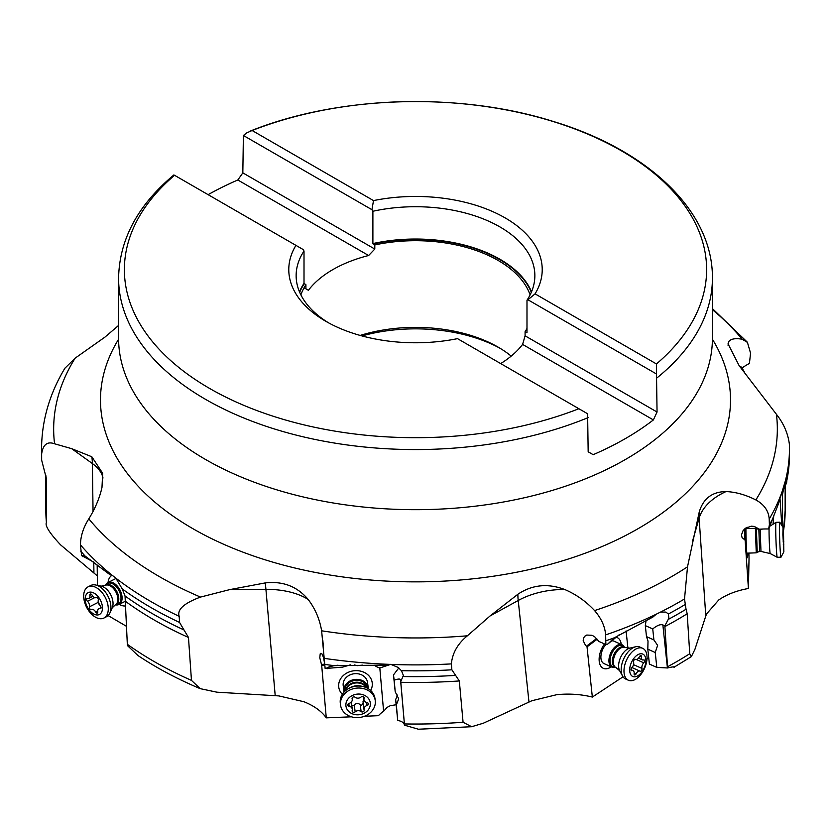<?xml version="1.0" encoding="UTF-8"?>
<svg xmlns="http://www.w3.org/2000/svg" width="831" height="831" viewBox="0 0 831 831"><rect width="100%" height="100%" fill="white"/><g stroke="black" fill="none" stroke-linecap="round" stroke-linejoin="round"><path stroke-width="1.25" d="M578.875 408.727A291.11 168.07 180 0 1 209.557 388.409A291.11 168.07 180 0 1 174.552 175.289L295.94 245.374A126.717 73.159 0 0 0 325.897 321.348A126.717 73.159 0 0 0 457.497 338.643L587.61 413.765L588.171 451.794L593.178 454.682A296.916 171.425 180 0 0 653.384 419.925L657.051 412.02L656.5 373.992L527.945 299.773L535.06 293.862A126.717 73.159 0 0 0 505.103 217.878A126.717 73.159 0 0 0 373.503 200.593L252.125 130.509L246.849 132.825L243.39 135.484L242.829 172.869L237.822 179.995A296.916 171.425 180 0 0 208.114 194.662M588.171 417.598A296.916 171.425 180 0 1 205.548 399.347A296.916 171.425 180 0 1 205.454 399.296A296.916 171.425 180 0 1 118.584 278.136L118.584 338.259A296.916 171.425 0 0 0 136.533 396.969A296.916 171.425 0 0 0 205.548 459.481A296.916 171.425 0 0 0 694.467 396.969A296.916 171.425 0 0 0 712.416 338.259L712.416 278.136A296.916 171.425 180 0 1 657.051 377.825M252.125 130.509A291.11 168.07 180 0 1 621.443 150.827A291.11 168.07 180 0 1 656.448 363.947L656.5 373.992M656.448 363.947L535.06 293.862M527.945 299.773L526.989 300.23L526.989 332.545M657.051 412.02L525.088 335.828L525.088 331.694L526.761 332.66A119.051 68.734 180 0 0 526.989 332.296M653.384 419.925L522.595 344.408L525.088 335.828M360.155 335.433A116.901 67.498 180 0 1 498.164 347.15L498.164 347.161A116.901 67.498 180 0 1 498.164 347.161A116.901 67.498 180 0 1 511.19 356.115M525.088 331.694A116.901 67.498 0 0 0 526.989 328.494M530.105 294.88A116.901 67.498 0 0 0 498.164 260.477A116.901 67.498 0 0 0 374.802 244.927L374.802 249.061L242.829 172.869M500.678 363.573A116.901 67.498 0 0 0 522.595 344.408M361.973 335.932A123.04 71.04 180 0 1 500.283 348.407M108.123 615.584L126.395 626.273M97.175 565.007L97.466 585.377M112.05 575.312A16.88 10.169 -117 0 0 108.072 582.5M119.228 604.366A16.88 10.169 -117 0 0 125.346 605.944M93.425 561.933L81.573 555.565L80.441 544.856C80.597 536.109 83.38 527.436 88.813 518.866A361.838 208.903 0 0 0 159.645 576.766A361.838 208.903 0 0 0 200.5 597.073L229.823 589.595L265.276 582.905C282.893 580.921 297.197 586.437 308.166 599.452C315.188 608.697 319.675 619.147 321.628 630.802A361.838 208.903 0 0 0 467.386 635.798L490.041 615.979L517.869 594.258C532.152 584.702 547.785 583.113 564.737 589.501C576.112 594.383 586.063 601.415 594.57 610.577A361.838 208.903 0 0 0 687.517 566.804L699.224 512.031C703.203 498.579 712.136 491.765 726.024 491.568C735.664 491.983 745.615 494.767 755.867 499.94A361.838 208.903 0 0 0 776.434 414.316C783.664 423.457 787.975 433.387 789.357 444.086M88.813 518.866C95.243 508.406 99.637 497.925 101.984 487.433L102.66 473.265L91.836 456.77L71.653 448.657L54.566 443.785C47.336 441.157 43.025 444.533 41.643 453.903L41.654 460.156L46.183 477.711L46.422 522.512C44.791 525.576 49.517 533.024 60.59 544.856L97.331 575.893M200.5 597.073C184.025 603.213 176.92 609.622 179.174 616.311L179.569 622.45L183.983 629.95A371.8 214.658 180 0 1 125.045 595.993L122.209 588.888L115.821 578.137L112.549 575.561L109.983 574.709L85.105 556.064C82.217 555.015 81.365 555.191 82.539 556.604M191.462 680.381L200.157 688.639C177.294 679.01 156.54 667.958 137.904 655.493L127.475 645.604L127.33 644.295A369.65 213.422 0 0 0 191.462 680.381L188.471 637.46L183.983 629.95M200.157 688.639L216.891 692.181L278.852 695.911L303.949 701.738C314.139 705.851 321.576 711.222 326.271 717.859L351.451 716.81M65.088 368.05L75.133 358.161L104.976 337.095L118.584 325.43M93.051 511.356L92.366 463.532A61.369 43.763 125.7 0 0 91.836 456.77M41.654 460.156L41.55 454.941A373.95 215.894 0 0 0 41.654 460.156M46.422 522.512L45.85 510.629A369.65 213.422 0 0 0 46.422 522.512M748.876 553.093A24.546 0.966 88 0 0 749.032 558.287L748.419 588.483C736.578 590.633 726.678 594.456 718.732 599.972L706.568 613.932L705.789 616L699.131 518.191A61.369 46.37 16.1 0 1 699.224 512.031M747.298 528.589L747.204 527.238M768.644 528.983L769.392 524.704A373.95 215.894 0 0 0 772.394 519.396L768.644 528.983A61.369 38.766 176.1 0 0 759.399 529.212L754.226 526.428L751.255 526.179L745.407 528.298L743.132 530.51L741.429 534.998L742.104 537.636L745.137 540.108L745.282 528.391M745.137 540.108L748.419 588.483M745.926 527.945A16.88 0.665 88 0 0 746.352 545.78A16.88 0.665 88 0 0 747.349 557.653A16.88 0.665 88 0 0 747.349 557.674A16.88 0.665 88 0 0 747.713 553.134M746.84 528.609A16.88 0.665 88 0 0 746.747 527.467M769.392 524.704L769.205 519.063C768.633 510.888 764.188 504.51 755.867 499.94M782.677 526.864L782.355 494.58L783.259 490.207L786.604 482.78L786.282 479.788L785.285 481.139L778.148 504.583L772.394 519.396M739.943 366.679L742.737 367.52A61.369 39.608 -179.1 0 1 749.427 363.459L750.559 353.133L747.422 342.372L742.187 339.235C735.757 338.092 731.363 338.747 729.016 341.229L728.029 343.837L739.164 365.702L776.434 414.316M687.517 566.804L684.515 598.964L686.032 609.248A371.8 214.658 180 0 1 678.408 613.777A371.8 214.658 180 0 1 668.249 619.417L668.903 618.202L668.353 614.005L665.911 612.094L660.531 612.083L656.324 614.161L652.927 617.018L614.379 637.772L607.866 643.952L605.882 644.752L605.643 634.905C604.978 626.46 601.291 618.357 594.57 610.577M672.663 666.919L674.315 667.168C674.699 666.555 672.424 666.826 667.511 667.968L667.511 666.763A369.65 213.422 0 0 0 676.818 661.569A369.65 213.422 0 0 0 676.881 661.538A369.65 213.422 0 0 0 689.751 653.717L687.195 613.745L686.032 609.248M689.751 653.717L691.35 656.646L694.955 649.26L705.789 616M667.511 666.763L664.842 625.826L668.249 619.417M691.35 656.646L674.253 667.085M467.386 635.798C457.756 643.651 452.407 653.021 451.368 663.896L451.877 669.817L459.325 680.953L463.075 722.264L471.644 726.72L483.32 723.23L531.902 700.72L556.843 694.664C569.09 693.459 580.931 694.249 592.347 697.064L623.021 676.808M627.924 648.232L626.086 630.926M605.882 644.752A61.369 36.221 174 0 0 599.037 641.553L594.622 636.723L592.036 635.289L586.769 635.05L584.66 636.317L583.404 638.333L583.206 640.701L585.502 645.334L587.029 646.85L597.167 639.226M587.029 646.85L592.347 697.064M621.266 644.43A16.88 9.567 114.2 0 0 617.038 637.491A16.88 9.567 114.2 0 0 616.654 637.346M604.428 643.973A16.88 9.567 114.2 0 0 603.462 668.384A16.88 9.567 114.2 0 0 611.221 666.826M664.842 625.826L662.868 624.943C660.437 624.081 657.061 625.411 652.74 628.932L645.323 625.608L646.051 620.757M645.323 625.608L646.487 636.608L648.014 641.054L647.816 649.177L649.395 664.073L656.812 667.397L667.511 667.968M647.048 657.934L648.855 659.014M646.487 636.608L653.904 639.932L657.622 645.365L655.233 652.501L647.816 649.177M653.904 639.932L652.74 628.932M656.812 667.397L655.233 652.501M607.866 643.952L619.386 634.624M396.086 704.75L390.238 705.727L387.132 707.368L383.61 711.305A24.546 20.702 172.3 0 0 378.437 715.688L364.477 716.27M383.61 711.305L379.819 667.979A15.342 12.932 172.3 0 1 374.438 665.226M324.641 663.553L323.477 657.404L321.867 653.748L320.943 653.27L320.205 653.852L319.79 657.788L321.68 665.299L324.755 664.987M321.68 665.299L326.271 717.859M370.657 690.499A16.88 14.231 172.3 0 0 366.471 673.692A16.88 14.231 172.3 0 0 343.805 675.094A16.88 14.231 172.3 0 0 342.33 694.332M350.433 664.862L342.549 667.148L325.139 668.498L321.628 630.802M471.644 726.72L418.409 729.223L404.51 725.183L400.75 681.513L403.399 675.478L401.435 670.69L398.142 667.418L390.965 664.426L385.449 664.198L381.045 665.195L334.114 665.662C327.726 667.085 325.472 668.093 327.341 668.685M528.973 701.998L518.222 600.481A61.369 28.701 61.2 0 1 517.869 594.258M397.582 695.048L395.639 699.609L397.717 720.456C401.705 721.152 403.959 722.7 404.5 725.12L400.563 680.111C400.552 678.678 398.423 678.698 394.195 680.194L393.479 674.928L398.807 667.927M390.663 664.374L379.819 667.979M393.479 674.928L395.203 691.704L398.703 698.861L396.345 704.865L395.639 699.609M395.203 691.704L394.195 680.194M397.717 720.456L396.345 704.865M400.75 681.513L400.563 680.111M390.196 664.301A15.342 12.932 -7.7 0 1 385.937 665.257A15.342 12.932 -7.7 0 1 381.252 665.122M354.39 664.945L357.205 665.662L362.472 665.132M125.045 595.993L127.33 644.295M84.793 555.908L85.105 556.064A373.95 215.894 0 0 1 80.69 551.098M275.206 695.63L265.92 589.356A61.369 7.697 89.6 0 0 265.276 582.905M368.289 688.078L367.52 682.386A12.278 10.346 172.3 0 0 363.355 675.863A12.278 10.346 172.3 0 0 355.315 673.65A12.278 10.346 172.3 0 0 343.203 685.668L343.972 691.361A12.278 10.346 -7.7 0 1 356.084 679.343A12.278 10.346 -7.7 0 1 368.289 688.078A12.278 10.346 -7.7 0 1 368.362 688.754M615.283 667.303L614.93 667.386A12.278 6.96 -65.8 0 1 612 667.179A12.278 6.96 -65.8 0 1 609.3 657.311A12.278 6.96 -65.8 0 1 616.54 645.729A12.278 6.96 -65.8 0 1 622.045 644.773L614.016 641.179A12.278 6.96 114.2 0 0 613.932 641.137A12.278 6.96 114.2 0 0 612.021 640.826M605.706 644.648A12.278 6.96 114.2 0 0 603.971 663.574A12.278 6.96 114.2 0 0 604.054 663.605M729.016 341.229A61.369 39.608 0.9 0 0 728.039 345.27M773.734 515.833L773.038 524.205M771.147 525.389L770.202 525.431M782.355 494.58L781.701 494.611M116.132 578.449A12.278 7.396 -117 0 0 115.478 578.719L107.885 582.593A12.278 7.396 63 0 1 113.92 583.258A12.278 7.396 63 0 1 121.648 594.425A12.278 7.396 63 0 1 119.041 604.459A12.278 7.396 63 0 1 115.613 604.833M374.802 249.061L368.621 255.512A116.901 67.498 0 0 0 308.405 290.279L305.912 288.835L305.912 284.701A116.901 67.498 0 0 0 300.895 294.88M305.912 284.701L304.011 283.35L304.011 251.024A119.363 68.911 0 0 0 296.137 275.632A119.363 68.911 0 0 0 328.577 322.854M295.94 245.374L303.055 249.477L304.011 251.024M308.405 290.279L304.073 287.775M368.621 255.512L237.822 179.995M526.989 300.23A119.363 68.911 0 0 0 534.863 275.632A119.363 68.911 0 0 0 499.898 226.905A119.363 68.911 0 0 0 372.89 211.261L372.89 243.576L374.802 244.927M372.89 211.261L371.945 209.703L243.39 135.484M373.503 200.593L371.945 209.703M744.649 372.589A17.493 9.494 -122.2 0 0 740.909 366.741M746.799 553.176L756.252 552.833L755.379 528.308L745.926 528.641M769.932 526.148L776.009 522.346A17.493 0.686 88 0 0 776.009 522.346A17.493 0.686 88 0 0 775.739 525.556A17.493 0.686 88 0 0 776.164 544.949A17.493 0.686 88 0 0 777.255 557.3A17.493 0.686 88 0 0 777.265 557.3L781.005 557.165A17.493 0.686 -92 0 1 779.914 545.001A17.493 0.686 -92 0 1 779.468 525.431A17.493 0.686 -92 0 1 779.758 522.211A17.493 0.686 -92 0 1 779.8 522.252L782.979 527.342L783.862 551.815L782.979 527.342M783.862 551.815L781.047 557.123A17.493 0.686 -92 0 1 781.005 557.165M783.581 535.808L782.989 529.337L782.864 534.572L783.778 549.831L783.581 535.808L782.875 535.839M622.045 644.773A12.278 6.96 -65.8 0 1 624.154 646.83L624.32 647.141M642.675 648.315L639.86 647.048A17.493 9.91 114.2 0 0 635.684 646.757A17.493 9.91 114.2 0 0 632.017 648.409A17.493 9.91 114.2 0 0 622.544 676.039A17.493 9.91 114.2 0 0 625.556 678.969L628.361 680.225A17.493 9.91 -65.8 0 1 624.517 666.171A17.493 9.91 -65.8 0 1 634.832 649.665A17.493 9.91 -65.8 0 1 642.675 648.315A17.493 9.91 -65.8 0 1 646.518 662.369A17.493 9.91 -65.8 0 1 636.203 678.875A17.493 9.91 -65.8 0 1 628.361 680.225M638.26 675.53A12.278 6.96 -65.8 0 1 629.701 670.617A12.278 6.96 -65.8 0 1 637.304 655.036A12.278 6.96 -65.8 0 1 645.864 659.949A12.278 6.96 -65.8 0 1 638.26 675.53M643.755 662.826A1.797 1.018 114.2 0 0 644.534 661.175A1.797 1.018 114.2 0 0 644.108 659.949A1.797 1.018 114.2 0 0 643.62 659.939A4.248 2.41 -65.8 0 1 642.456 659.907A4.248 2.41 -65.8 0 1 641.449 656.916A1.797 1.018 114.2 0 0 641.023 655.659A1.797 1.018 114.2 0 0 640.223 655.794A1.797 1.018 114.2 0 0 639.413 656.781A4.248 2.41 -65.8 0 1 637.491 659.097A4.248 2.41 -65.8 0 1 635.58 659.43A4.248 2.41 -65.8 0 1 635.476 659.378A1.797 1.018 114.2 0 0 635.435 659.357A1.797 1.018 114.2 0 0 634.624 659.492A1.797 1.018 114.2 0 0 633.575 662.12A4.248 2.41 -65.8 0 1 631.809 667.74A1.797 1.018 114.2 0 0 631.02 669.391A1.797 1.018 114.2 0 0 631.456 670.617A1.797 1.018 114.2 0 0 631.944 670.627A4.248 2.41 -65.8 0 1 633.108 670.659A4.248 2.41 -65.8 0 1 634.115 673.65A1.797 1.018 114.2 0 0 634.541 674.907A1.797 1.018 114.2 0 0 635.341 674.772A1.797 1.018 114.2 0 0 636.151 673.796A4.248 2.41 -65.8 0 1 638.073 671.469A4.248 2.41 -65.8 0 1 639.974 671.136A4.248 2.41 -65.8 0 1 640.088 671.188A1.797 1.018 114.2 0 0 640.13 671.219A1.797 1.018 114.2 0 0 640.94 671.074A1.797 1.018 114.2 0 0 641.989 668.446A4.248 2.41 -65.8 0 1 643.755 662.826L636.421 659.534M344.086 692.036A12.278 10.346 -7.7 0 1 343.972 691.361M375.228 700.481L374.968 698.487A17.493 14.75 172.3 0 0 363.189 686.603A17.493 14.75 172.3 0 0 357.559 686.053A17.493 14.75 172.3 0 0 348.501 688.587A17.493 14.75 172.3 0 0 340.305 703.171L340.565 705.166A17.493 14.75 -7.7 0 1 357.829 688.037A17.493 14.75 -7.7 0 1 375.228 700.481A17.493 14.75 -7.7 0 1 357.974 717.61A17.493 14.75 -7.7 0 1 340.565 705.166M358.171 714.805A12.278 10.346 -7.7 0 1 345.873 704.937A12.278 10.346 -7.7 0 1 358.068 694.051A12.278 10.346 -7.7 0 1 370.356 703.909A12.278 10.346 -7.7 0 1 358.171 714.805M367.073 705.509A1.797 1.506 172.3 0 0 367.053 702.59A4.248 3.584 -7.7 0 1 363.947 699.65A4.248 3.584 -7.7 0 1 364.051 698.341A1.797 1.506 172.3 0 0 361.059 697.001A4.248 3.584 -7.7 0 1 358.088 698.165A4.248 3.584 -7.7 0 1 355.107 697.251A1.797 1.506 172.3 0 0 352.126 698.84A4.248 3.584 -7.7 0 1 352.24 699.359A4.248 3.584 -7.7 0 1 349.165 703.338A1.797 1.506 172.3 0 0 349.176 706.267A4.248 3.584 -7.7 0 1 352.282 709.207A4.248 3.584 -7.7 0 1 352.178 710.515A1.797 1.506 172.3 0 0 355.169 711.845A4.248 3.584 -7.7 0 1 358.151 710.682A4.248 3.584 -7.7 0 1 361.132 711.596A1.797 1.506 172.3 0 0 364.113 710.017A4.248 3.584 -7.7 0 1 363.999 709.497A4.248 3.584 -7.7 0 1 367.073 705.509L366.668 702.496M363.936 699.536L363.012 701.676L363.999 709.497M361.132 711.596L360.207 704.73L361.495 705.384L363.189 703.151M360.207 704.73C358.14 702.922 356.156 703.005 354.245 704.979L353.03 705.737L351.773 705.405M105.568 585.159A12.278 7.396 63 0 1 107.885 582.593M103.927 618.025L106.586 616.675A17.493 10.543 -117 0 0 109.889 613.018A17.493 10.543 -117 0 0 99.284 586.457A17.493 10.543 -117 0 0 95.586 584.982A17.493 10.543 -117 0 0 90.693 585.512L88.034 586.873A17.493 10.543 63 0 1 96.625 587.818A17.493 10.543 63 0 1 107.646 603.732A17.493 10.543 63 0 1 103.927 618.025A17.493 10.543 63 0 1 95.336 617.08A17.493 10.543 63 0 1 84.326 601.166A17.493 10.543 63 0 1 88.034 586.873M93.394 613.808A12.278 7.396 63 0 1 85.219 598.507A12.278 7.396 63 0 1 94.298 593.272A12.278 7.396 63 0 1 102.462 608.583A12.278 7.396 63 0 1 93.394 613.808M100.084 608.666A1.797 1.08 -117 0 0 100.624 608.624A1.797 1.08 -117 0 0 101.05 607.378A1.797 1.08 -117 0 0 100.208 605.778A4.248 2.566 63 0 1 98.297 600.221A1.797 1.08 -117 0 0 97.165 597.634A1.797 1.08 -117 0 0 96.282 597.531A1.797 1.08 -117 0 0 96.261 597.551A4.248 2.566 63 0 1 96.199 597.582A4.248 2.566 63 0 1 94.111 597.344A4.248 2.566 63 0 1 92.064 595.089A1.797 1.08 -117 0 0 91.192 594.144A1.797 1.08 -117 0 0 90.309 594.051A1.797 1.08 -117 0 0 89.893 595.308A4.248 2.566 63 0 1 88.896 598.31A4.248 2.566 63 0 1 87.608 598.413A1.797 1.08 -117 0 0 87.058 598.455A1.797 1.08 -117 0 0 86.632 599.702A1.797 1.08 -117 0 0 87.473 601.301A4.248 2.566 63 0 1 89.384 606.859A1.797 1.08 -117 0 0 90.517 609.455A1.797 1.08 -117 0 0 91.4 609.549A4.248 2.566 63 0 1 91.483 609.507A4.248 2.566 63 0 1 93.571 609.736A4.248 2.566 63 0 1 95.627 611.99A1.797 1.08 -117 0 0 96.489 612.946A1.797 1.08 -117 0 0 97.372 613.039A1.797 1.08 -117 0 0 97.788 611.772A4.248 2.566 63 0 1 98.785 608.77A4.248 2.566 63 0 1 100.084 608.666L100.977 608.209M99.523 605.02L98.546 602.184M93.924 572.704L93.768 562.213M102.992 478.043A61.369 30.976 -0.8 0 0 92.366 463.532L71.653 448.657M112.549 575.561A373.95 215.894 180 0 1 80.441 544.856M179.174 616.311A373.95 215.894 180 0 1 151.076 601.654A373.95 215.894 180 0 1 115.821 578.137M122.209 588.888A373.95 215.894 0 0 0 151.076 607.606A373.95 215.894 0 0 0 179.569 622.45M308.166 599.452A61.369 32.96 -5 0 0 265.92 589.356L229.823 589.595M712.416 339.235A315.011 181.875 180 0 1 583.632 553.789A315.011 181.875 180 0 1 192.75 528.599A315.011 181.875 180 0 1 118.584 339.235M75.133 358.161A361.838 208.903 0 0 0 54.566 443.785M41.643 453.903A373.95 215.894 180 0 1 41.55 448.989L41.55 454.941M46.224 478.749A369.65 213.422 180 0 1 46.089 476.828M726.024 491.568A61.369 38.766 -3.9 0 0 699.131 518.191L692.535 541.095M784.422 484.296A373.95 215.894 180 0 1 769.205 519.063M786.697 481.087A373.95 215.894 0 0 0 789.45 454.941L786.604 482.78M789.45 454.941L789.45 448.989A373.95 215.894 180 0 1 785.285 481.139M742.187 339.235A361.838 208.903 0 0 0 712.416 309.662M684.515 598.964A373.95 215.894 180 0 1 660.531 612.083M668.353 614.005A373.95 215.894 0 0 0 679.924 607.606A373.95 215.894 0 0 0 684.869 604.698M687.195 613.745A369.65 213.422 180 0 1 676.881 619.947A369.65 213.422 180 0 1 664.873 626.574M564.737 589.501A61.369 36.221 -6 0 0 518.222 600.481L490.041 615.979M656.324 614.161A373.95 215.894 180 0 1 605.643 634.905M606.121 640.691A373.95 215.894 0 0 0 614.379 637.772M662.868 624.943L667.418 667.927M596.606 638.561L586.385 646.248M385.449 664.198A373.95 215.894 180 0 1 324.152 658.349M324.703 664.385A373.95 215.894 0 0 0 334.114 665.662M451.368 663.896A373.95 215.894 180 0 1 390.965 664.426M401.435 670.69A373.95 215.894 0 0 0 451.877 669.817M455.575 675.395A371.8 214.658 180 0 1 403.357 676.538M459.325 680.953A369.65 213.422 180 0 1 400.822 682.282M404.406 723.946A369.65 213.422 0 0 0 463.075 722.264M324.682 664.146L321.389 664.478M188.471 637.46A369.65 213.422 180 0 1 125.097 601.083M780.06 499.473L781.826 525.493M786.022 479.757A371.8 214.658 180 0 1 785.087 485.408M783.436 531.165A369.65 213.422 0 0 0 785.15 510.629L785.15 486.322M783.404 489.771A369.65 213.422 180 0 1 782.335 495.328M744.628 528.921L744.483 539.786M299.679 292.283A119.051 68.734 180 0 1 304.239 283.735M299.472 291.785A119.363 68.911 180 0 1 304.011 283.35M372.89 243.576A119.363 68.911 180 0 1 499.898 259.22A119.363 68.911 180 0 1 531.528 291.785M373.129 243.961A119.051 68.734 180 0 1 531.321 292.283M756.262 552.833L757.228 552.231L756.387 528.838L755.379 528.308M758.848 529.409L759.638 551.483L760.967 551.441L760.178 529.357L756.387 528.838M769.288 526.563L769.267 526.574A13.514 0.53 88 0 0 769.132 527.425M769.091 528.194A13.514 0.53 88 0 0 769.07 529.046A13.514 0.53 88 0 0 769.402 544.025A13.514 0.53 88 0 0 770.233 553.571L777.255 557.3M783.81 541.76L783.166 541.781M615.241 667.283A11.707 6.638 -65.8 0 1 610.12 659.399A11.707 6.638 -65.8 0 1 617.298 646.539A11.707 6.638 -65.8 0 1 624.278 647.12M624.133 647.058A11.042 6.264 114.2 0 0 619.178 647.91A11.042 6.264 114.2 0 0 612.665 658.339A11.042 6.264 114.2 0 0 615.085 667.21L616.093 667.667A11.042 6.264 -65.8 0 1 613.662 658.786A11.042 6.264 -65.8 0 1 620.175 648.357A11.042 6.264 -65.8 0 1 625.13 647.505L624.133 647.058M625.13 647.505L629.825 648.128A13.514 7.656 114.2 0 0 627 649.406A13.514 7.656 114.2 0 0 619.677 670.762L622.544 676.039M639.797 656.178L641.449 656.916M641.989 668.446L633.513 664.644M639.86 671.095L631.986 667.553L639.974 671.136M636.151 673.796L634.167 672.902M631.944 670.627L631.124 670.253M344.574 691.537A11.707 9.868 -7.7 0 1 356.156 680.35A11.707 9.868 -7.7 0 1 367.759 688.4M366.679 687.839A11.042 9.318 172.3 0 0 356.333 682.209A11.042 9.318 172.3 0 0 345.457 690.706M345.779 690.447A11.042 9.318 -7.7 0 1 356.426 682.926A11.042 9.318 -7.7 0 1 366.305 687.673M363.189 686.603L361.423 686.167A13.514 11.395 172.3 0 0 357.081 685.741A13.514 11.395 172.3 0 0 350.08 687.704L348.501 688.587M363.916 697.271L364.051 698.341M355.169 711.845L354.245 704.979M349.176 706.267L348.802 703.483M363.147 696.658A20.578 10.99 -0.3 0 0 362.067 696.544M105.672 585.107A11.707 7.053 63 0 1 113.193 584.089A11.707 7.053 63 0 1 120.9 596.554A11.707 7.053 63 0 1 115.706 604.781M116.039 604.615A11.042 6.658 -117 0 0 118.386 595.588A11.042 6.658 -117 0 0 111.427 585.533A11.042 6.658 -117 0 0 106.004 584.941L105.059 585.419A11.042 6.658 63 0 1 110.481 586.021A11.042 6.658 63 0 1 117.441 596.066A11.042 6.658 63 0 1 115.094 605.093L116.039 604.615M115.094 605.093L112.227 607.814A13.514 8.144 -117 0 0 104.031 587.288A13.514 8.144 -117 0 0 101.174 586.146L95.586 584.982M95.627 611.99L97.726 610.92M89.384 606.859L98.276 602.33M87.473 601.301L94.703 597.624M89.893 595.308L91.587 594.445M712.416 278.136C713.019 210.981 647.9 150.027 553.384 121.492C459.294 91.794 338.207 95.596 250.089 131.153M45.85 510.629L45.85 475.384M65.026 368.019C49.559 393.614 41.737 420.6 41.55 448.989M789.45 448.989L789.336 443.307M323.249 645.24L322.812 640.254M336.576 665.371L338.082 665.216M694.872 396.325L694.467 396.969M136.533 396.969L136.128 396.325M747.474 342.32L712.416 308.581M783.467 531.632L785.15 510.629M173.908 174.915C137.821 205.049 119.384 239.453 118.584 278.136M757.228 552.231L759.638 551.483M763.128 529.015L760.178 529.357M760.967 551.441L770.233 553.571M776.019 522.346L779.758 522.211M783.228 544.866L783.841 544.835M603.971 663.574L612 667.179M616.093 667.667L619.677 670.762M629.825 648.128L635.684 646.757M638.53 658.142L642.456 659.907M631.009 669.724L633.108 670.659M363.573 696.897L363.947 699.65M351.326 702.06L352.282 709.207M352.084 698.217L352.24 699.359M125.117 601.364L119.041 604.459M105.059 585.419L101.174 586.146M112.227 607.814L109.889 613.018M101.07 607.606L98.785 608.77M92.875 596.284L88.896 598.31"/></g></svg>
